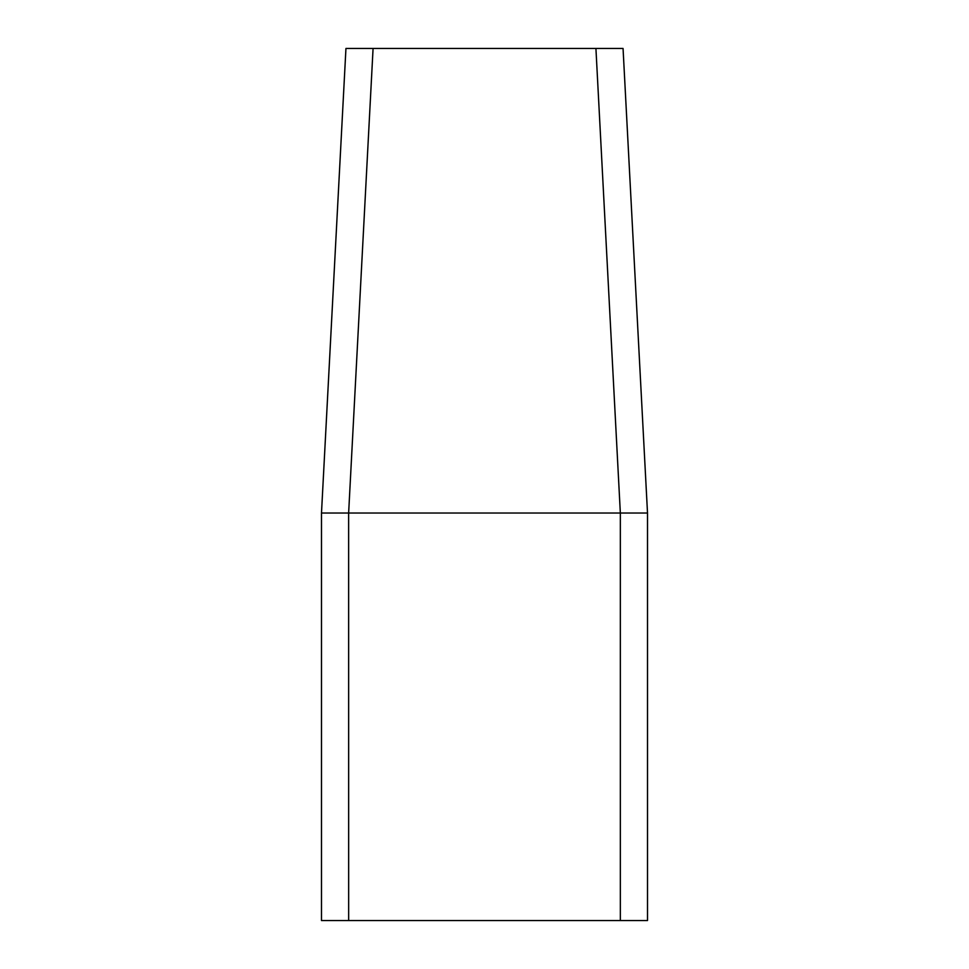 <?xml version="1.0" encoding="UTF-8"?>
<svg xmlns="http://www.w3.org/2000/svg" width="969" height="969" viewBox="0 0 969 969"><rect width="100%" height="100%" fill="white"/><g stroke="black" fill="none" stroke-linecap="round" stroke-linejoin="round"><path stroke-width="1.45" d="M647.51 513.025L321.49 513.025L321.49 920.55L647.51 920.55L647.51 513.025L623.055 48.45L373.077 48.45L348.634 513.025L348.658 920.55M373.077 48.45L345.945 48.45L321.49 513.025M620.342 920.55L620.342 513.025L595.923 48.45"/></g></svg>
